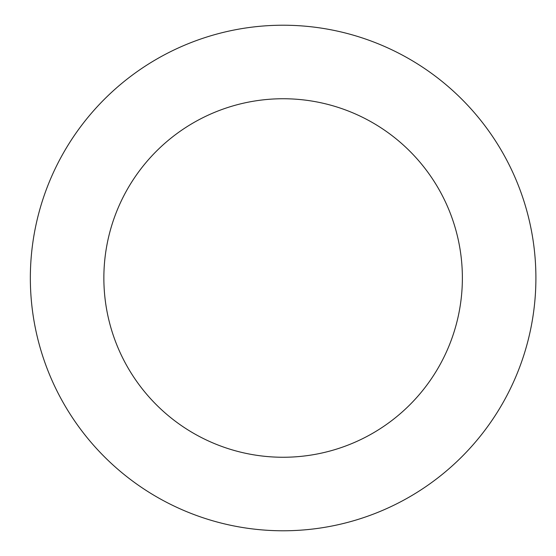 <?xml version="1.0" encoding="UTF-8"?>
<svg xmlns="http://www.w3.org/2000/svg" width="556" height="556" viewBox="0 0 556 556"><rect width="100%" height="100%" fill="white"/><g stroke="black" fill="none" stroke-linecap="round" stroke-linejoin="round"><path stroke-width="0.83" d="M103.861 278A179.261 179.261 0 0 1 372.749 122.758A179.261 179.261 0 0 1 372.749 433.242A179.261 179.261 0 0 1 103.861 278M30.344 278A252.771 252.771 0 0 1 409.508 59.089A252.771 252.771 0 0 1 409.508 496.911A252.771 252.771 0 0 1 30.344 278"/></g></svg>
